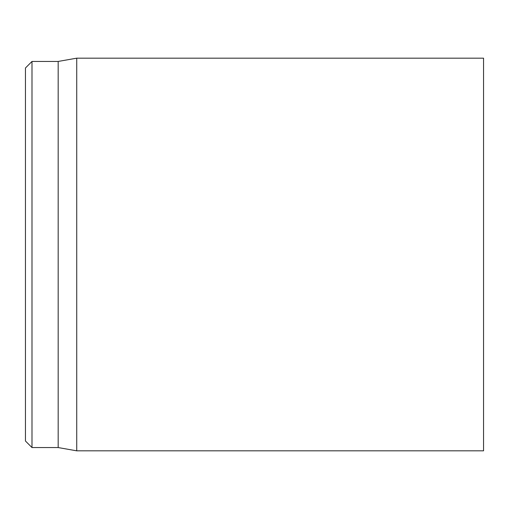 <?xml version="1.0" encoding="UTF-8"?>
<svg xmlns="http://www.w3.org/2000/svg" width="509" height="509" viewBox="0 0 509 509"><rect width="100%" height="100%" fill="white"/><g stroke="black" fill="none" stroke-linecap="round" stroke-linejoin="round"><path stroke-width="0.76" d="M25.45 254.5L25.45 441.01L31.997 447.557L31.997 61.443L25.45 67.99L25.45 254.5M31.997 447.557L58.172 447.557L58.172 61.443L31.997 61.443M76.732 254.5L76.732 450.828L483.55 450.828L483.55 58.172L76.732 58.172L76.732 254.5M58.172 447.557L76.732 450.828M58.172 61.443L76.732 58.172"/></g></svg>
